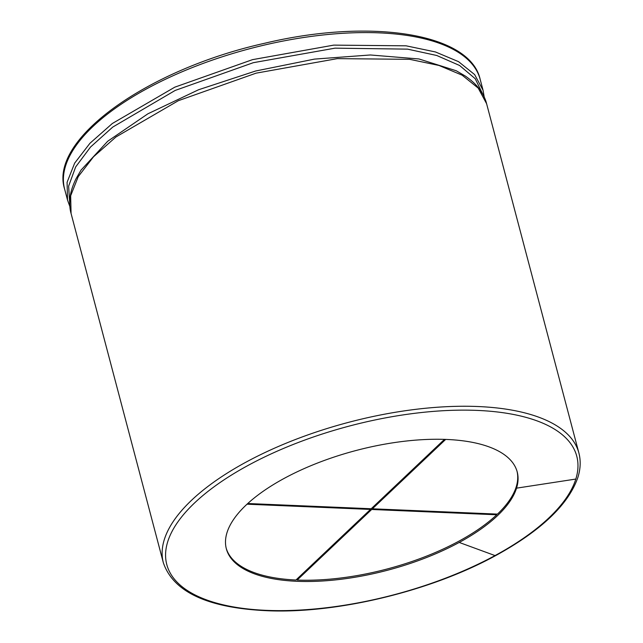 <?xml version="1.0" encoding="UTF-8"?>
<svg xmlns="http://www.w3.org/2000/svg" width="643" height="643" viewBox="0 0 643 643"><rect width="100%" height="100%" fill="white"/><g stroke="black" fill="none" stroke-linecap="round" stroke-linejoin="round"><path stroke-width="0.96" d="M459.215 542.443A150.422 61.905 -14.8 0 1 313.342 581.401A150.422 61.905 -14.8 0 1 226.344 548.8A150.422 61.905 -14.8 0 1 355.965 450.526A150.422 61.905 -14.8 0 1 517.213 471.954A150.422 61.905 -14.8 0 1 516.538 488.158A150.422 61.905 -14.8 0 1 459.215 542.443L495.03 555.576A212.029 87.255 -14.8 0 1 180.193 585.114A212.029 87.255 -14.8 0 1 347.702 426.494A212.029 87.255 -14.8 0 1 575.823 479.059A212.029 87.255 -14.8 0 1 495.03 555.576M445.679 439.41L372.401 508.798L497.465 514.103A150.422 61.905 165.2 0 0 516.208 486.896A150.422 61.905 165.2 0 0 517.036 471.319M226.183 548.166A150.422 61.905 165.2 0 0 295.949 580.01L370.489 509.425L370.304 508.709M297.146 580.058L371.686 509.473L496.75 514.778A150.422 61.905 165.2 0 1 458.885 541.181A150.422 61.905 165.2 0 1 297.146 580.058L296.897 579.11M496.75 514.778L496.565 514.07M371.686 509.473L371.437 508.533M371.75 508.235L372.257 508.251M372.401 508.798L372.152 507.857M247.025 504.192L370.489 509.425M444.474 439.37L371.204 508.75L247.764 503.517M480.152 79.29C469.945 33.147 370.32 17.98 264.723 43.25C147.761 69.203 48.611 139.362 64.621 189.082A214.891 88.429 -14.8 0 1 249.797 48.691A214.891 88.429 -14.8 0 1 480.152 79.29L483.046 90.253M64.621 189.082L67.507 199.997L67.089 182.274L74.668 163.121L89.948 143.276L112.34 123.496L174.8 87.167L252.53 59.646L333.741 45.123L406.103 45.822L435.415 51.946L458.563 61.664L474.638 74.588L483.038 90.213L484.227 97.125M69.741 203.807L68.624 186.132L75.649 166.947L90.55 147.006L112.726 127.089L175.193 90.43L253.334 62.684L335.011 48.161L407.541 49.133L436.734 55.483L459.6 65.482L475.217 78.703L482.973 94.625M80.986 170.162L107.719 141.235L147.914 113.795L198.558 89.755L255.584 71.019L314.427 59.108L370.384 54.977L418.971 58.963L456.249 70.762L465.411 76.123C471.327 80.279 475.699 84.225 478.521 87.962C482.66 93.299 485.361 98.556 486.606 103.716L578.877 452.961A214.891 88.429 -14.8 0 0 348.522 422.355A214.891 88.429 -14.8 0 0 163.346 562.746L71.076 213.508L70.658 195.785L78.237 176.632L93.516 156.779L115.909 137.007L178.368 100.678L256.099 73.157L337.31 58.634L409.671 59.325L438.984 65.457L462.132 75.175L478.207 88.099L486.606 103.716M575.823 479.059L516.538 488.158M69.886 206.596L67.507 199.997M71.076 213.508C69.613 208.404 69.356 202.505 70.32 195.81C70.931 191.164 72.78 185.578 75.866 179.043L81.187 169.856M578.877 452.961C580.894 460.685 580.565 468.835 577.896 477.387C568.492 504.602 541.101 530.66 495.721 555.568C431.911 590.604 339.665 613.205 270.084 610.842C209.088 608.543 173.514 592.516 163.346 562.746"/></g></svg>

